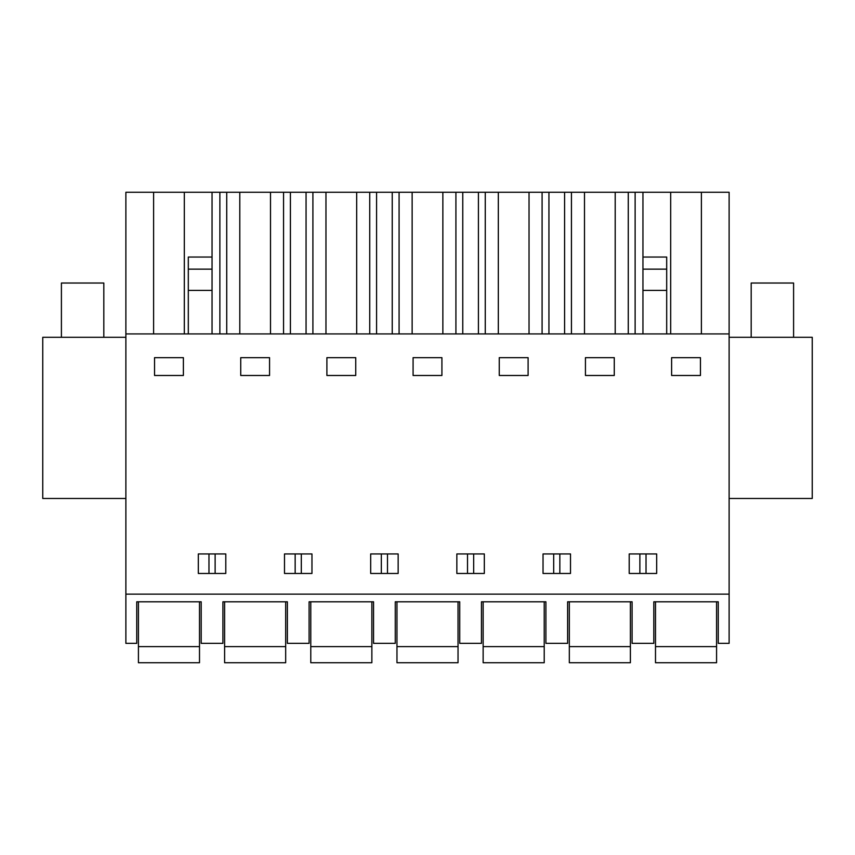 <?xml version="1.0" encoding="UTF-8"?>
<svg xmlns="http://www.w3.org/2000/svg" width="855" height="855" viewBox="0 0 855 855"><rect width="100%" height="100%" fill="white"/><g stroke="black" fill="none" stroke-linecap="round" stroke-linejoin="round"><path stroke-width="1.28" d="M125.877 594.15L125.877 643.345L136.736 643.345L136.736 601.792L201.192 601.792L201.192 643.345L222.909 643.345L222.909 601.792L287.376 601.792L287.376 643.345L309.093 643.345L309.093 601.792L373.55 601.792L373.55 643.345L395.267 643.345L395.267 601.792L459.734 601.792L459.734 643.345L481.451 643.345L481.451 601.792L545.907 601.792L545.907 643.345L567.624 643.345L567.624 601.792L632.091 601.792L632.091 643.345L653.808 643.345L653.808 601.792L718.264 601.792L718.264 643.345L729.123 643.345L729.123 594.15L125.877 594.15L125.877 192.268L153.611 192.268L153.611 333.92M125.877 333.92L729.123 333.92L729.123 594.15M154.541 375.484L154.541 357.668L183.387 357.668L183.387 375.484L154.541 375.484M642.949 573.459L629.205 573.459L629.205 553.944L656.683 553.944L656.683 573.459L642.949 573.459M570.509 573.459L543.032 573.459L543.032 553.944L570.509 553.944L570.509 573.459M413.083 357.668L441.917 357.668L441.917 375.484L413.083 375.484L413.083 357.668M398.152 553.944L398.152 573.459L370.675 573.459L370.675 553.944L398.152 553.944M484.325 553.944L484.325 573.459L456.848 573.459L456.848 553.944L484.325 553.944M240.725 357.668L269.56 357.668L269.56 375.484L240.725 375.484L240.725 357.668M298.235 573.459L284.491 573.459L284.491 553.944L311.968 553.944L311.968 573.459L298.235 573.459M326.899 357.668L355.744 357.668L355.744 375.484L326.899 375.484L326.899 357.668M585.44 357.668L614.275 357.668L614.275 375.484L585.44 375.484L585.44 357.668M225.795 553.944L225.795 573.459L198.317 573.459L198.317 553.944L225.795 553.944M671.613 357.668L700.459 357.668L700.459 375.484L671.613 375.484L671.613 357.668M528.101 375.484L499.256 375.484L499.256 357.668L528.101 357.668L528.101 375.484M153.611 192.268L729.123 192.268L729.123 333.92M125.877 337.308L42.75 337.308L42.75 498.476L125.877 498.476M646.027 573.459L646.027 553.944M639.871 573.459L639.871 553.944M553.687 573.459L553.687 553.944M559.843 573.459L559.843 553.944M387.486 573.459L387.486 553.944M381.33 573.459L381.33 553.944M301.313 573.459L301.313 553.944M295.157 573.459L295.157 553.944M467.514 573.459L467.514 553.944M473.67 573.459L473.67 553.944M215.129 573.459L215.129 553.944M208.973 573.459L208.973 553.944M184.317 192.268L184.317 333.92M701.389 192.268L701.389 333.92M670.683 192.268L670.683 333.92M642.949 333.92L642.949 192.268M635.126 333.92L635.126 192.268M628.275 333.92L628.275 192.268M615.205 192.268L615.205 333.92M584.499 192.268L584.499 333.92M571.439 333.92L571.439 192.268M564.589 333.92L564.589 192.268M548.942 333.92L548.942 192.268M542.091 333.92L542.091 192.268M529.031 192.268L529.031 333.92M498.326 192.268L498.326 333.92M485.266 333.92L485.266 192.268M478.415 333.92L478.415 192.268M462.769 333.92L462.769 192.268M455.918 333.92L455.918 192.268M442.858 192.268L442.858 333.92M412.142 192.268L412.142 333.92M399.082 333.92L399.082 192.268M392.231 333.92L392.231 192.268M376.585 333.92L376.585 192.268M369.734 333.92L369.734 192.268M356.674 192.268L356.674 333.92M325.969 192.268L325.969 333.92M312.909 333.92L312.909 192.268M306.058 333.92L306.058 192.268M290.411 333.92L290.411 192.268M283.561 333.92L283.561 192.268M270.501 192.268L270.501 333.92M239.795 192.268L239.795 333.92M226.725 333.92L226.725 192.268M219.874 333.92L219.874 192.268M188.303 333.92L188.303 257.045L212.051 257.045L212.051 192.268M642.949 257.045L666.697 257.045L666.697 333.92M188.303 290.411L212.051 290.411L212.051 333.92M212.051 257.045L212.051 269.143L188.303 269.143M212.051 290.411L212.051 269.143M729.123 498.476L812.25 498.476L812.25 337.308L729.123 337.308M61.41 337.308L61.41 283.026L103.818 283.026L103.818 337.308M751.182 337.308L751.182 283.026L793.59 283.026L793.59 337.308M138.425 646.615L138.425 662.732L199.504 662.732L199.504 646.615L138.425 646.615L138.425 601.792M199.504 601.792L199.504 646.615M224.609 646.615L224.609 662.732L285.677 662.732L285.677 646.615L224.609 646.615L224.609 601.792M285.677 601.792L285.677 646.615M310.782 646.615L310.782 662.732L371.861 662.732L371.861 646.615L310.782 646.615L310.782 601.792M371.861 601.792L371.861 646.615M396.966 646.615L396.966 662.732L458.034 662.732L458.034 646.615L396.966 646.615L396.966 601.792M458.034 601.792L458.034 646.615M483.139 646.615L483.139 662.732L544.218 662.732L544.218 646.615L483.139 646.615L483.139 601.792M544.218 601.792L544.218 646.615M569.323 646.615L569.323 662.732L630.392 662.732L630.392 646.615L569.323 646.615L569.323 601.792M630.392 601.792L630.392 646.615M655.496 646.615L655.496 662.732L716.576 662.732L716.576 646.615L655.496 646.615L655.496 601.792M716.576 601.792L716.576 646.615M642.949 290.411L666.697 290.411M642.949 269.143L666.697 269.143"/></g></svg>
